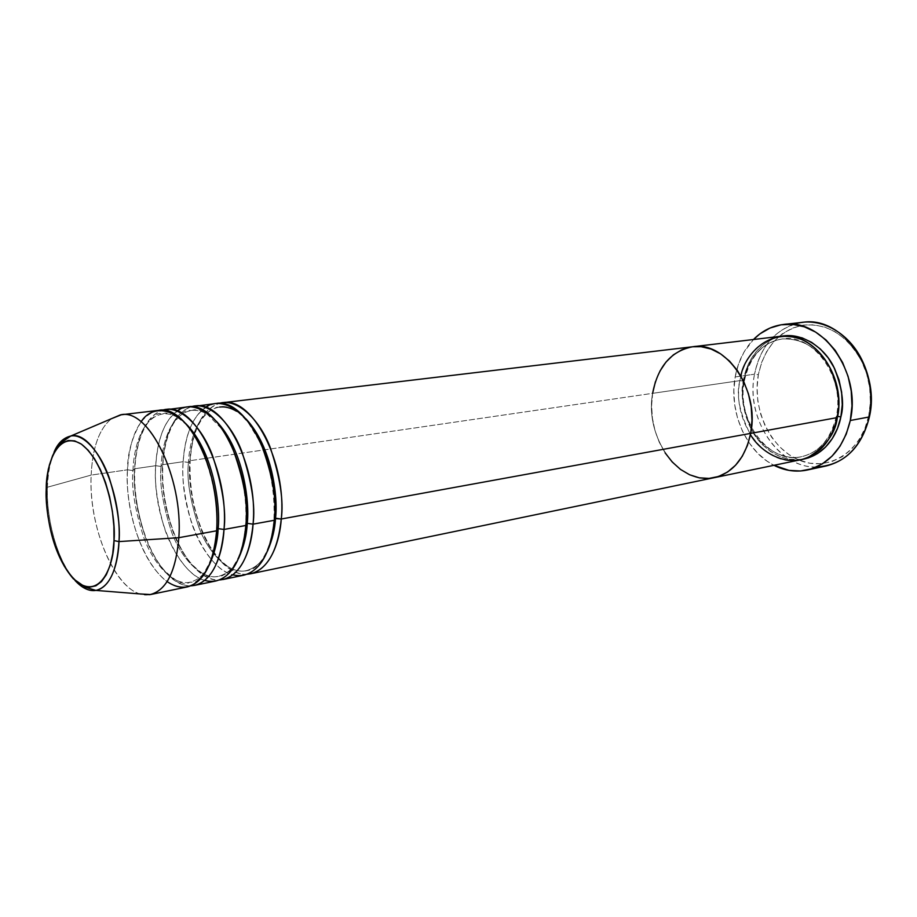 <?xml version="1.0" encoding="UTF-8"?>
<svg xmlns="http://www.w3.org/2000/svg" width="917" height="917" viewBox="0 0 917 917"><rect width="100%" height="100%" fill="white"/><g stroke="black" fill="none" stroke-linecap="round" stroke-linejoin="round"><path stroke-width="0.69" stroke-dasharray="4.58 3.44" d="M816.451 467.005C777.765 468.186 745.475 417.957 754.542 374.193L758.348 374.721C751.963 409.108 770.269 448.298 799.085 460.105C827.764 472.438 861.258 452.574 868.743 415.745L869.385 416.937L868.743 415.745L864.869 428.606L858.931 440.034L851.205 449.559L842.035 456.838L831.822 461.606L820.967 463.75L809.917 463.223L799.085 460.105L788.861 454.557L779.599 446.82L771.633 437.203L765.202 426.061L760.548 413.808L757.797 400.867L757.052 387.685L758.348 374.721L761.637 362.421L766.841 351.234L773.799 341.582L782.27 333.822L791.99 328.286L802.593 325.226L813.688 324.824L824.876 327.117L835.685 332.103L845.669 339.599L854.415 349.343L861.533 360.966L866.703 373.976L869.694 387.834L870.382 401.955L868.743 415.745L869.878 408.753C871.597 392.717 869.087 377.368 862.37 362.708C847.812 335.645 828.143 323.116 803.349 325.111C779.507 330.349 764.503 346.89 758.348 374.721L754.542 374.193C744.283 422.244 784.608 476.255 826.228 465.939M743.79 381.163L744.421 380.693L743.481 380.108C745.75 365.711 756.158 341.25 782.167 336.138L773.191 338.751L764.618 343.634L757.133 350.523L750.989 359.12L746.392 369.115L743.79 381.163C745.934 367.144 756.491 342.878 782.339 338.946C756.491 342.878 745.934 367.144 743.79 381.163L739.904 380.624L743.79 381.163C740.512 393.347 743.057 409.177 751.436 428.652C760.904 447.347 782.843 461.01 801.515 456.677C782.843 461.01 760.904 447.347 751.436 428.652C743.057 409.177 740.512 393.347 743.79 381.163M837.565 416.318L836.763 416.375C840.224 404.294 838.058 388.579 830.286 369.207C819.087 348.483 803.109 338.396 782.339 338.946C803.109 338.396 819.087 348.483 830.286 369.207C838.058 388.579 840.224 404.294 836.763 416.375L836.189 416.868L837.324 417.579L836.189 416.868L836.763 416.375C834.275 430.165 824.142 451.554 801.515 456.677C824.142 451.554 834.275 430.165 836.763 416.375L837.565 416.318M740.879 376.016L739.904 380.624C731.25 421.866 765.431 468.289 800.484 459.807M652.617 393.336L739.904 380.624L652.617 393.336L651.597 405.635L652.4 418.152L654.967 430.474L659.231 442.154L665.043 452.78L659.231 442.154L654.967 430.474L652.4 418.152L651.597 405.635L652.617 393.336C644.364 436.836 678.924 486.262 714.034 477.723C678.924 486.262 644.364 436.836 652.617 393.336L189.911 460.712C190.851 441.753 197.51 410.518 219.289 403.377C202.153 409.91 192.364 429.018 189.911 460.712L652.617 393.336C657.798 366.491 671.164 350.959 692.702 346.752M735.159 376.956L754.542 374.193L735.159 376.956C737.91 361.894 744.008 349.411 753.476 339.519L743.928 352.231L738.552 364.015L735.159 376.956L733.852 390.619L734.655 404.5L737.543 418.141L742.415 431.059L749.109 442.808L757.419 452.964L767.059 461.159L773.959 465.297C745.865 451.428 728.625 411.389 735.159 376.956M692.599 346.764L691.292 346.947L692.599 346.764M659.908 371.156L655.414 381.713L659.908 371.156M802.833 322.325C777.112 327.071 761.018 344.356 754.542 374.193C759.7 348.953 772.595 332.367 793.228 324.423M802.237 459.394L789.273 459.325L779.691 456.563L770.647 451.611L762.44 444.699L755.356 436.091L749.648 426.118L745.487 415.137L743.034 403.526L742.346 391.719L743.481 380.108C740.145 392.625 742.667 408.902 751.046 428.938C760.514 448.195 782.659 462.982 802.249 459.394M780.378 336.31C758.84 340.425 745.349 355.188 739.904 380.624C735.915 394.574 739.423 412.581 750.438 434.681M205.58 407.331C188.994 418.897 184.122 444.539 183.171 461.698L188.466 462.432C189.28 443.519 196.616 411.011 219.644 407.056C228.299 406.059 237.09 410.025 246.02 418.943L236.529 411.252M274.412 518.541L274.286 520.283L275.536 518.208M219.644 407.056L216.928 407.228C201.144 413.269 192.238 431.162 190.186 460.93C189.04 492.269 195.481 520.512 209.512 545.672C217.845 558.785 226.419 567.05 235.222 570.466L243.658 571.337L249.034 570.248C253.665 568.288 254.364 569.434 261.723 560.264C268.349 550.487 272.406 537.064 273.931 519.996C275.1 492.796 270.492 466.879 260.107 442.235L248.289 422.657L240.69 414.518C234.741 409.062 228.642 406.414 222.384 406.563L219.644 407.056C196.616 411.011 189.28 443.519 188.466 462.432L190.209 460.942L188.466 462.432C186.518 478.766 190.037 500.522 199.012 527.699C208.893 553.914 229.617 574.707 246.295 570.638C255.786 567.932 262.858 561.376 267.523 550.991C262.858 561.376 255.786 567.932 246.295 570.638C229.617 574.707 208.893 553.914 199.012 527.699C190.037 500.522 186.518 478.766 188.466 462.432L183.171 461.698C178.826 517.039 212.526 583.097 243.762 575.211M177.141 410.988C161.163 422.863 156.578 448.447 155.718 465.698L161.083 466.444C161.805 447.29 168.888 414.392 191.584 410.449C199.608 409.509 207.838 413.086 216.274 421.178C207.838 413.086 199.608 409.509 191.584 410.449C168.888 414.392 161.805 447.29 161.083 466.444L162.653 464.69C163.49 445.524 169.863 414.037 191.217 406.747C174.425 413.395 164.9 432.698 162.653 464.69L183.171 461.698L162.653 464.69L161.083 466.444C159.249 482.972 162.813 505.015 171.777 532.582C181.635 559.175 202.153 580.346 218.601 576.323C227.37 573.893 234.041 567.887 238.615 558.315C234.041 567.887 227.37 573.893 218.601 576.323C202.153 580.346 181.635 559.175 171.777 532.582C162.813 505.015 159.249 482.972 161.083 466.444L155.718 465.698C151.695 521.716 185.188 588.771 215.976 580.965M245.985 523.733L245.871 525.464L247.258 523.343M141.08 421.797C131.945 437.42 127.417 453.422 127.52 469.802L132.965 470.559C133.573 451.164 140.381 417.865 162.733 413.945C170.149 413.051 177.818 416.261 185.75 423.574C177.818 416.261 170.149 413.051 162.733 413.945C140.381 417.865 133.573 451.164 132.965 470.559L134.639 468.759C135.384 449.399 141.47 417.659 162.355 410.22C145.929 416.983 136.69 436.492 134.639 468.759L155.718 465.698L134.639 468.759L132.965 470.559C131.223 487.294 134.845 509.634 143.809 537.591C153.632 564.585 173.943 586.146 190.128 582.169C198.21 579.991 204.468 574.512 208.904 565.743C204.468 574.512 198.21 579.991 190.128 582.169C173.943 586.146 153.632 564.585 143.809 537.591C134.845 509.634 131.223 487.294 132.965 470.559L127.52 469.802C123.841 526.518 157.105 594.594 187.412 586.891M216.721 529.075L216.618 530.794L218.131 528.628M46.171 488.933L47.386 487.236C46.125 506.436 52.2 554.086 74.965 580.427C58.252 562.453 46.228 521.269 47.386 487.236L91.173 475.086C88.009 532.009 120.116 600.715 149.609 594.697M223.003 579.51C192.089 587.338 158.549 520.535 162.653 464.69C160.853 481.265 164.223 503.376 172.786 531.035C182.174 557.777 202.038 581.137 219.427 579.945M247.12 574.237C216.492 577.068 185.796 513.577 189.911 460.712C188.008 477.115 191.355 498.986 199.94 526.301C209.385 552.71 229.502 575.624 247.12 574.237M140.152 593.941C113.066 586.639 88.64 525.372 91.173 475.086L127.52 469.802L91.173 475.086C92.491 447.336 99.3 428.514 111.599 418.633C99.3 428.514 92.491 447.336 91.173 475.086L47.386 487.236C48.773 457.113 56.579 440.045 70.792 436.011M190.954 585.825C161.254 587.9 131.154 522.724 134.639 468.759C132.954 485.517 136.369 507.88 144.897 535.883C154.216 562.958 173.817 586.777 190.954 585.825M187.63 406.884C168.888 411.355 158.251 430.956 155.718 465.698C154.205 480.921 156.922 501.175 163.891 526.461C171.525 551.002 187.859 575.624 204.732 580.404M158.652 410.335C140.221 414.805 129.836 434.624 127.52 469.802C124.907 492.761 134.616 556.963 167.112 581.584M215.804 403.526C196.777 407.996 185.899 427.391 183.171 461.698C181.543 476.829 184.26 496.934 191.298 522.025C199.035 546.372 215.724 570.58 232.861 574.844M54.069 452.138C49.564 464.128 47.329 475.82 47.386 487.236L46.286 487.706M744.409 380.681C749.888 356.415 762.531 342.5 782.339 338.946C812.657 332.928 845.634 377.162 836.189 416.868C830.573 439.266 819.007 452.54 801.515 456.677C769.466 465.022 735.778 420.536 744.409 380.681M862.748 361.642L862.37 362.708M870.565 409.647L869.878 408.753M191.584 410.449L194.404 409.75L199.539 410.277L206.749 413.693L221.478 428.56C237.939 451.462 248.071 491.913 245.561 525.223C244.484 537.488 242.111 548.16 238.443 557.238C231.841 570.317 229.112 571.417 227.943 572.632L221.49 576.094L211.208 577.171C208.812 577.022 201.534 574.478 191.275 563.577C173.714 543.609 160.647 500.327 162.882 464.873C163.914 447.576 167.605 433.535 173.966 422.737C181.566 413.303 186.495 409.211 188.742 410.449L191.584 410.449M162.733 413.945L165.381 412.982C167.708 414.129 168.499 409.028 185.119 423.665C201.121 437.925 220.458 491.42 216.366 530.599C216.125 563.588 195.722 585.436 192.948 582.238L190.128 582.169L187.607 583.304C185.956 582.478 182.483 587.935 164.349 570.397C145.998 549.684 132.896 505.554 134.845 468.919C136.014 447.737 140.863 431.678 149.391 420.731C155.741 414.908 159.271 412.558 159.982 413.67L162.733 413.945"/><path stroke-width="1.38" d="M807.384 469.997L826.228 465.939C848.282 460.277 862.668 443.943 869.385 416.937C860.925 448.654 843.273 465.332 816.451 467.005M782.167 336.138C801.447 332.424 823.959 346.913 833.656 366.685C842.196 387.306 844.591 404.053 840.866 416.937L837.565 416.318L840.866 416.937L837.496 428.388L832.315 438.555L825.564 447.06L817.54 453.56L808.565 457.847L802.237 459.394C826.962 454.912 838.253 431.689 840.866 416.937L842.264 404.672L841.623 392.109L838.975 379.776L834.413 368.187L828.166 357.825L820.474 349.113L811.694 342.385L802.18 337.892L792.334 335.782L782.167 336.138M714.274 477.677L800.484 459.807C819.408 455.05 831.685 440.974 837.324 417.579C842.425 400.316 836.201 356.553 802.409 339.829C767.816 325.971 743.698 357.24 740.879 376.016M750.438 434.681C762.68 455.325 789.101 466.272 807.866 457.503C825.758 446.522 835.582 433.214 837.324 417.579L750.679 433.386C745.212 458.133 732.992 472.92 714.034 477.723C732.992 472.92 745.212 458.133 750.679 433.386L751.974 420.364L751.218 406.988L748.432 393.852L743.733 381.483L737.337 370.411L729.519 361.08L720.613 353.859L711.019 349.022L701.115 346.695L692.599 346.764L701.115 346.695L711.019 349.022L720.613 353.859L729.519 361.08L737.337 370.411L743.733 381.483L748.432 393.852L751.218 406.988L751.974 420.364L750.679 433.386L837.324 417.579C846.861 376.543 813.471 330.464 780.378 336.31L692.702 346.752C725.84 340.757 759.918 389.931 750.679 433.386L281.267 519.011L274.412 518.541M793.228 324.423C818.033 315.62 848.878 331.243 862.748 361.642C869.752 376.921 872.365 392.923 870.565 409.647L869.385 416.937L850.288 420.502C843.594 447.851 829.209 464.38 807.12 470.054C795.818 472.347 784.769 470.765 773.959 465.297L788.998 470.387L800.507 470.994L811.809 468.793L822.457 463.796L832.017 456.15L840.064 446.12L846.253 434.085L850.288 420.502L869.385 416.937C880.824 369.242 841.714 315.746 802.833 322.325L783.599 324.458M665.043 452.78L672.218 461.985L680.494 469.412L689.618 474.765L699.235 477.814L709.024 478.41L718.584 476.473L727.559 472.037L735.572 465.228L742.289 456.276L747.401 445.524L750.679 433.386C759.918 389.931 725.84 340.757 692.702 346.752L222.728 402.701C252.209 396.293 287.01 462.718 281.267 519.011C277.771 550.922 267.546 569.182 250.593 573.79L247.12 574.237C270.549 572.323 280.04 539.861 281.267 519.011L750.679 433.386L747.401 445.524L742.289 456.276L735.572 465.228L727.559 472.037L718.584 476.473L709.024 478.41L699.235 477.814L689.618 474.765L680.494 469.412L672.218 461.985L665.043 452.78M691.292 346.947L681.95 349.709L673.399 354.833L665.971 362.077L659.908 371.156L665.971 362.077L673.399 354.833L681.95 349.709L691.292 346.947M652.617 393.336L655.414 381.713L652.617 393.336C657.798 366.491 671.164 350.959 692.702 346.752M753.476 339.519C761.993 330.911 771.965 325.89 783.405 324.48C822.331 317.855 861.659 372.153 850.288 420.502L851.973 405.933L851.228 390.997L848.065 376.337L842.631 362.57L835.169 350.294L826.022 339.978L815.568 332.057L804.289 326.796L792.62 324.366L781.055 324.801L770.016 328.034L759.929 333.868L753.476 339.519M246.02 418.943C272.452 447.29 278.126 497.564 275.536 518.208C278.126 497.564 272.452 447.29 246.02 418.943M232.861 574.844C260.646 581.252 273.381 543.3 274.286 520.283L253.058 524.157L274.286 520.283C279.96 463.796 245.194 397.107 215.804 403.526L191.217 406.747C207.93 400.993 230.499 421.74 241.641 451.015C251.705 481.494 255.511 505.875 253.058 524.157C249.733 556.481 239.715 574.936 223.003 579.51L243.762 575.211C260.657 570.603 270.836 552.298 274.286 520.283C277.175 500.533 272.567 474.444 260.451 442.04C246.925 411.194 221.261 395.605 205.58 407.331M236.529 411.252C230.66 407.778 225.032 406.38 219.644 407.056M222.728 402.701L219.289 403.377C236.265 397.772 258.972 418.244 270.079 447.038C280.098 477.012 283.823 501.003 281.267 519.011L275.536 518.208C274.974 529.006 272.303 539.93 267.523 550.991C272.303 539.93 274.974 529.006 275.536 518.208M194.748 406.036C223.817 399.617 258.491 467.097 253.058 524.157L247.258 523.343C249.86 502.195 243.475 449.204 216.274 421.178C243.475 449.204 249.86 502.195 247.258 523.343L245.985 523.733M204.732 580.404C232.448 587.682 245.114 548.939 245.871 525.464L224.012 529.453L245.871 525.464C251.224 468.22 216.584 400.465 187.63 406.884L162.355 410.22C178.769 404.294 201.19 425.328 212.366 455.107C222.487 486.113 226.361 510.895 224.012 529.453C220.882 562.213 211.093 580.862 194.633 585.39L215.976 580.965C232.643 576.403 242.604 557.903 245.871 525.464C248.667 505.336 243.933 478.731 231.68 445.673C218.017 414.22 192.444 398.769 177.141 410.988M165.977 409.463C194.587 403.033 229.124 471.625 224.012 529.453L218.131 528.628C220.756 506.975 213.627 451.175 185.75 423.574C213.627 451.175 220.756 506.975 218.131 528.628L216.721 529.075M46.286 487.706L46.251 489.002C45.747 468.266 56.201 429.202 81.395 444.137C106.831 463.624 116.31 520.214 113.995 540.594L112.711 553.811L110.12 565.331L106.326 574.707L101.512 581.607L95.895 585.803L89.717 587.167L83.218 585.734L76.638 581.596L70.231 574.97L64.236 566.133L58.837 555.427L54.229 543.277L50.561 530.083L47.959 516.328L46.503 502.47L46.251 489.002L47.214 476.37L49.38 465.057L52.682 455.462L57.026 447.966L62.264 442.9L68.213 440.481L74.678 440.882L81.395 444.137L88.112 450.178L94.554 458.809L100.434 469.722L105.512 482.468L109.559 496.544L112.39 511.342L113.891 526.243L113.995 540.594L118.992 541.592C120.482 525.991 117.33 505.026 109.524 478.72C100.985 453.365 83.963 433.34 70.792 436.011C93.465 429.878 122.202 490.664 118.992 541.592L178.826 537.694C183.469 477.849 148.256 406.965 120.322 414.92L111.599 418.633L121.262 414.782C149.116 408.363 183.389 478.663 178.826 537.694L216.618 530.794L178.826 537.694L118.992 541.592L113.995 540.594C114.361 563.347 101.157 600.371 76.638 581.596C52.567 559.473 44.715 508.488 46.251 489.002L46.171 488.933C46.263 521.899 53.943 556.275 73.337 578.799L85.419 587.235L95.93 590.41C112.608 586.937 118.453 559.588 118.992 541.592C116.963 570.764 109.272 587.04 95.93 590.41C89.006 591.431 82.014 588.095 74.965 580.427C82.198 588.175 89.19 591.511 95.93 590.41L149.609 594.697C166.149 590.88 175.892 571.876 178.826 537.694C176.007 571.119 166.573 590.067 150.537 594.537L187.412 586.891C203.803 582.364 213.546 563.668 216.618 530.794C218.086 511.147 215.312 474.846 198.313 441.788C181.027 408.054 153.322 402.391 141.08 421.797M150.537 594.537L140.152 593.941M194.633 585.39L190.954 585.825C213.925 584.438 223.014 550.957 224.012 529.453L218.131 528.628C217.684 541.11 214.612 553.478 208.904 565.743C214.612 553.478 217.684 541.11 218.131 528.628M167.112 581.584C198.863 603.077 216.733 557.605 216.618 530.794C221.639 472.771 187.148 403.904 158.652 410.335L121.262 414.782M120.322 414.92L70.792 436.011C63.284 437.856 57.714 443.232 54.069 452.138M247.258 523.343C246.742 534.978 243.865 546.635 238.615 558.315C243.865 546.635 246.742 534.978 247.258 523.343L253.058 524.157C251.934 545.328 242.638 578.283 219.427 579.945M714.034 477.723L250.593 573.79M46.171 488.933L48.28 469.298C51.902 457.044 54.848 449.708 57.118 447.301C63.949 439.736 63.984 441.066 65.852 439.346L70.792 436.011"/></g></svg>
